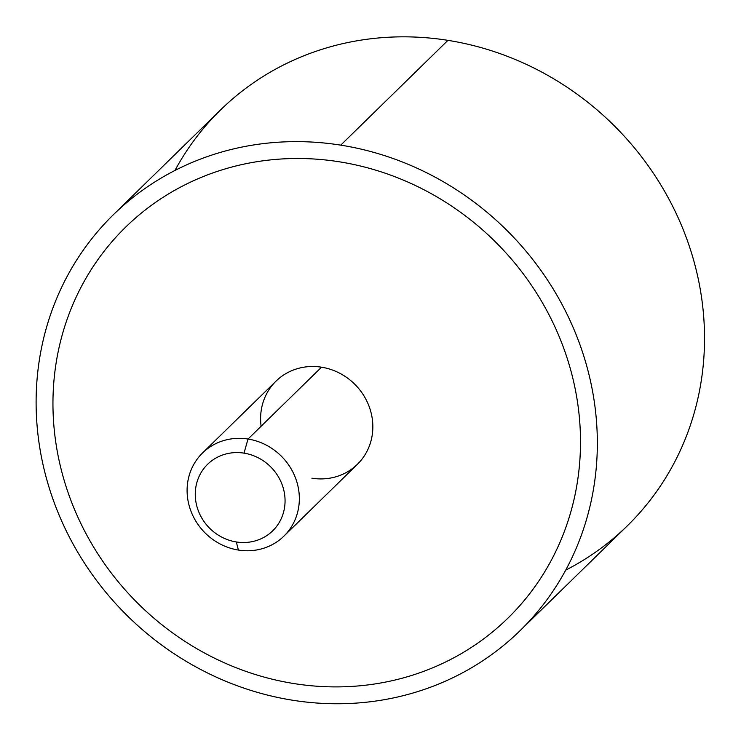 <?xml version="1.0" encoding="UTF-8"?>
<svg xmlns="http://www.w3.org/2000/svg" width="741" height="741" viewBox="0 0 741 741"><rect width="100%" height="100%" fill="white"/><g stroke="black" fill="none" stroke-linecap="round" stroke-linejoin="round"><path stroke-width="1.11" d="M113.382 214.714L220.577 109.918A290.87 270.446 45.6 0 1 447.935 40.347L340.74 145.143A290.87 270.446 -134.4 0 0 113.382 214.714A290.87 270.446 -134.4 0 0 54.343 502.982A290.87 270.446 -134.4 0 0 292.704 700.245A290.87 270.446 -134.4 0 0 520.062 630.684A290.87 270.446 -134.4 0 0 579.11 342.407A290.87 270.446 -134.4 0 0 340.74 145.143L447.935 40.347A290.87 270.446 45.6 0 1 686.296 237.62A290.87 270.446 45.6 0 1 627.257 525.888L520.062 630.684M292.704 700.245A290.87 270.446 45.6 0 1 37.143 378.355A290.87 270.446 45.6 0 1 340.74 145.143A290.87 270.446 45.6 0 1 596.31 467.043A290.87 270.446 45.6 0 1 292.704 700.245M507.863 618.207A273.42 254.219 -134.4 0 0 563.364 347.233A273.42 254.219 -134.4 0 0 339.304 161.797A273.42 254.219 -134.4 0 0 125.581 227.191M565.698 570.135A290.87 270.446 -134.4 0 0 697.642 276.106A290.87 270.446 -134.4 0 0 447.935 40.347A290.87 270.446 -134.4 0 0 174.95 170.458M202.552 452.955L276.05 381.106A58.178 54.093 45.6 0 1 321.529 367.193L248.022 439.043A58.178 54.093 -134.4 0 0 202.552 452.955A58.178 54.093 -134.4 0 0 190.743 510.614A58.178 54.093 -134.4 0 0 238.417 550.063A58.178 54.093 -134.4 0 0 283.886 536.151A58.178 54.093 -134.4 0 0 295.696 478.501A58.178 54.093 -134.4 0 0 248.022 439.043L321.529 367.193A58.178 54.093 45.6 0 1 369.194 406.642A58.178 54.093 45.6 0 1 357.394 464.292L283.886 536.151M238.417 550.063L236.314 541.958A46.535 43.274 -134.4 0 0 284.896 504.649A46.535 43.274 -134.4 0 0 244.002 453.14L248.022 439.043A58.178 54.093 45.6 0 1 299.142 503.426A58.178 54.093 45.6 0 1 238.417 550.063A58.178 54.093 45.6 0 1 187.306 485.688A58.178 54.093 45.6 0 1 248.022 439.043L244.002 453.14A46.535 43.274 -134.4 0 0 195.429 490.459A46.535 43.274 -134.4 0 0 236.314 541.958L238.417 550.063M294.149 683.6A273.42 254.219 45.6 0 1 53.917 381.022A273.42 254.219 45.6 0 1 339.295 161.797A273.42 254.219 45.6 0 1 579.527 464.385A273.42 254.219 45.6 0 1 294.149 683.6M311.915 478.214A58.178 54.093 -134.4 0 0 372.64 431.568A58.178 54.093 -134.4 0 0 321.529 367.193A58.178 54.093 -134.4 0 0 261.119 426.251M236.314 541.958A46.535 43.274 45.6 0 1 195.429 490.459A46.535 43.274 45.6 0 1 244.002 453.14A46.535 43.274 45.6 0 1 284.896 504.649A46.535 43.274 45.6 0 1 236.314 541.958"/></g></svg>
